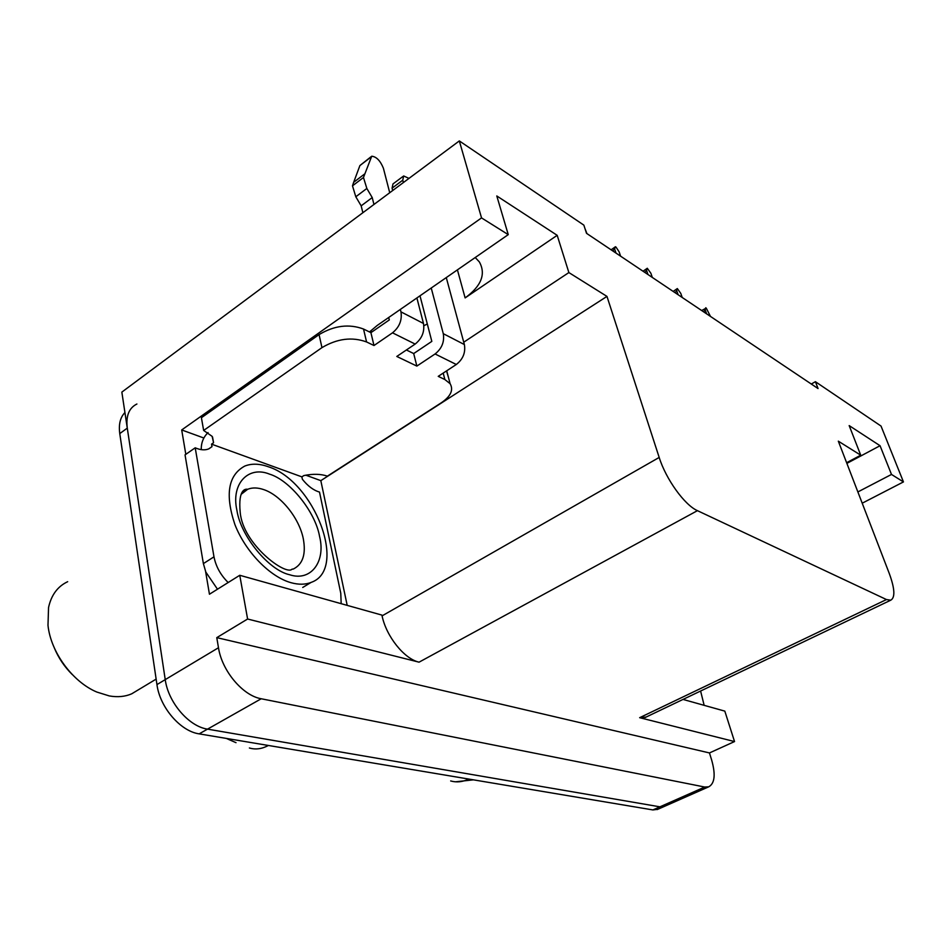 <?xml version="1.0" encoding="UTF-8"?>
<svg xmlns="http://www.w3.org/2000/svg" width="951" height="951" viewBox="0 0 951 951"><rect width="100%" height="100%" fill="white"/><g stroke="black" fill="none" stroke-linecap="round" stroke-linejoin="round"><path stroke-width="1.43" d="M427.296 323.934L423.873 325.753M371.972 331.935L370.082 331.34M475.227 257.519L479.34 261.905C486.116 274.031 481.372 286.037 465.122 297.913L557.191 235.325L568.876 272.568L606.964 296.403L659.186 457.443C665.997 479.304 684.684 505.147 697.44 510.663L886.475 599.558L890.79 600.176C895.331 597.525 894.808 588.586 889.221 573.322L838.318 441.169L860.738 455.196L846.616 462.709M664.773 806.222L659.946 806.828L207.52 729.132C188.928 726.516 168.256 702.516 165.236 679.632L121.847 392.109L459.321 140.926L481.539 217.91L181.7 429.947L203.859 438.019M305.83 475.179L320.82 480.647L347.198 605.371M659.186 457.443L382.076 615.868L381.91 615.095L239.759 575.284L209.446 594.232L205.618 571.575M185.814 454.34L181.7 429.947M886.475 599.558L639.654 717.684L734.541 741.566L724.817 711.122L683.02 699.425M639.654 717.684L646.133 717.042M382.076 615.868C386.332 636.54 404.365 658.972 419.058 662.169L247.605 619.018L216.78 637.634L709.458 752.942L711.633 759.944C715.734 774.459 714.783 783.41 708.768 786.798L704.727 787.036L261.216 698.759C242.874 695.692 221.963 670.93 218.48 647.738L216.78 637.634M239.759 575.284L247.605 619.018M857.873 491.94L891.491 474.442L903.45 481.919L881.03 426.06L815.411 381.696L811.298 384.026M903.45 481.919L862.212 503.198M734.541 741.566L709.458 752.942M815.411 381.696L818.05 388.555L586.505 233.316L583.855 225.137L459.321 140.926M606.964 296.403L320.82 480.647M481.539 217.91L508.25 234.635L377.19 325.468L369.487 331.958M463.743 342.205L568.876 272.568M846.877 463.387L880.055 445.722L849.172 425.596L860.738 455.196M880.055 445.722L891.491 474.442M557.191 235.325L496.791 195.954L508.25 234.635M236.014 742.672L226.302 738.416M708.768 786.798L664.131 806.507L659.946 806.828L207.52 729.132C188.928 726.516 168.256 702.516 165.236 679.632L127.279 428.128C125.782 415.956 128.991 407.908 136.908 404.009M657.759 809.313L652.909 809.931L199.163 733.863C180.535 731.319 159.887 707.425 156.951 684.589L119.767 433.585C118.53 424.336 120.254 417.323 124.926 412.556M706.617 313.842L705.19 309.848L703.657 311.869M701.672 310.525L706.224 308.088L710.48 316.433M705.19 309.848L705.725 307.755M373.993 345.522L370.914 332.66L363.52 329.034C349.076 323.673 334.265 325.515 319.072 334.597L201.41 417.727L203.645 430.446L321.961 347.626C337.236 338.568 352.108 336.678 366.575 341.956L373.993 345.522L392.501 332.826L415.159 344.072C421.982 338.544 424.764 331.673 423.48 323.471L416.895 297.96M389.72 192.72L383.408 168.256C380.329 160.719 376.441 156.713 371.734 156.214L363.472 177.504L352.488 185.837L353.653 182.319L359.894 165.569L370.676 157.319M415.159 344.072L396.793 356.459L416.859 366.087L413.697 353.558L431.825 341.385L419.997 295.809M406.386 349.98L413.697 353.558M416.859 366.087L435.082 353.962L456.314 364.495L438.233 376.346L444.878 379.544L450.096 383.681C453.698 389.898 450.822 396.234 441.49 402.665L327.382 476.154C320.867 473.907 313.022 473.717 303.856 475.571L301.871 476.867L302.37 479.268C307.851 486.104 313.557 490.371 319.5 492.059L340.779 593.281L341.183 603.683M217.482 589.204L205.82 572.074L203.383 563.61L185.041 454.875L195.205 447.814L213.987 556.822L203.383 563.61M228.169 582.535C220.608 575.046 215.877 566.487 213.987 556.822M208.863 448.824L211.99 446.673L208.661 448.92C204.905 450.429 200.423 450.061 195.205 447.814M201.279 449.645C201.089 442.869 203.336 437.187 208.043 432.574M446.518 370.914L448.468 377.464M211.99 446.673L211.538 444.141L301.871 476.867M211.538 444.141L213.571 442.738L212.537 437.008M203.645 430.446L212.144 436.366L213.571 442.738M370.914 332.66L389.316 319.928L388.721 317.491M456.314 364.495C463.03 359.193 465.717 352.548 464.385 344.559L446.281 277.585M392.68 190.521L392.074 188.155L402.76 180.191L403.652 175.959L408.989 178.396M402.76 180.191L403.379 182.556M431.231 288.022L443.285 333.682C444.592 341.789 441.858 348.541 435.082 353.962M402.915 176.506L393.001 183.912L392.074 188.155M400.347 309.42L400.965 311.869C402.214 320.19 399.396 327.168 392.501 332.826M372.221 197.57L361.166 205.844L355.805 196.774L366.848 188.464L372.221 197.57L373.957 204.465M362.866 212.715L361.166 205.844M370.926 156.832L359.894 165.569M355.805 196.774L352.488 185.837M366.848 188.464L363.472 177.504M364.602 173.997L353.653 182.319M678.122 294.739L676.696 290.661L675.091 292.706M673.189 291.434L677.326 288.557L680.785 293.419L682.212 297.485M676.696 290.661L677.326 288.557M647.976 274.53L646.549 270.357L644.861 272.438M643.054 271.237L647.286 268.253L650.876 273.27L652.303 277.43M646.549 270.357L647.286 268.253M616.01 253.097L614.584 248.829L612.801 250.945M611.124 249.828L615.44 246.737L616.034 247.129L619.172 251.92L620.599 256.176M614.584 248.829L615.44 246.737M584.865 228.264L586.933 233.601M236.811 509.831C231.01 483.358 248.71 465.491 269.537 474.133C289.877 480.172 315.15 511.709 319.512 536.091L319.631 536.661C325.836 561.518 311.001 581.905 289.627 574.737C268.919 570.327 240.769 536.316 236.93 510.425L236.811 509.831M268.313 466.751C314.508 481.147 348.244 569.673 311.12 582.404C305.33 584.71 298.602 584.794 290.947 582.678C269.882 576.817 245.513 551.853 234.897 524.536C224.888 494.579 228.169 475.096 244.752 466.085C251.587 463.363 259.445 463.589 268.313 466.751M67.676 581.691C57.678 586.387 51.306 594.993 48.549 607.511L47.99 625.33C50.724 652.172 72.573 681.867 96.776 692.031L109.306 695.93C117.591 697.38 125.056 696.691 131.666 693.838L138.775 689.558M54.35 647.988C58.522 657.997 64.49 666.841 72.24 674.521M704.156 705.333L700.602 691.02M465.122 297.913L457.419 269.87M218.48 647.738L156.951 684.589M261.216 698.759L199.163 733.863M704.727 787.036L652.909 809.931M697.44 510.663L419.058 662.169M450.667 780.949C456.563 782.614 462.531 782.007 468.57 779.142L470.638 779.38M265.341 744.954L268.206 745.572C261.751 748.996 255.486 749.792 249.388 747.985M268.396 745.465L468.748 779.059M119.767 433.585L127.279 428.128M363.52 329.034L366.575 341.956M444.878 379.544L443.202 373.089M319.072 334.597L321.961 347.626M464.385 344.559L443.285 333.682M423.48 323.471L400.965 311.869M241.15 494.33L247.676 489.278C252.3 487.435 257.602 487.53 263.593 489.563C280.854 495.186 299.22 518.093 303.286 538.706C306.151 554.219 302.798 564.347 293.217 569.09L292.1 569.114C286.108 576.187 242.957 544.483 240.211 512.446C237.857 488.208 246.25 489.361 246.487 489.183L247.676 489.278L242.707 492.559M890.79 600.176L645.099 717.541M473.432 779.844L455.47 781.805M657.117 809.598L664.131 806.507M446.887 371.413L450.096 383.681M302.727 587.456L311.12 582.404M156.142 679.109L131.666 693.838"/></g></svg>
